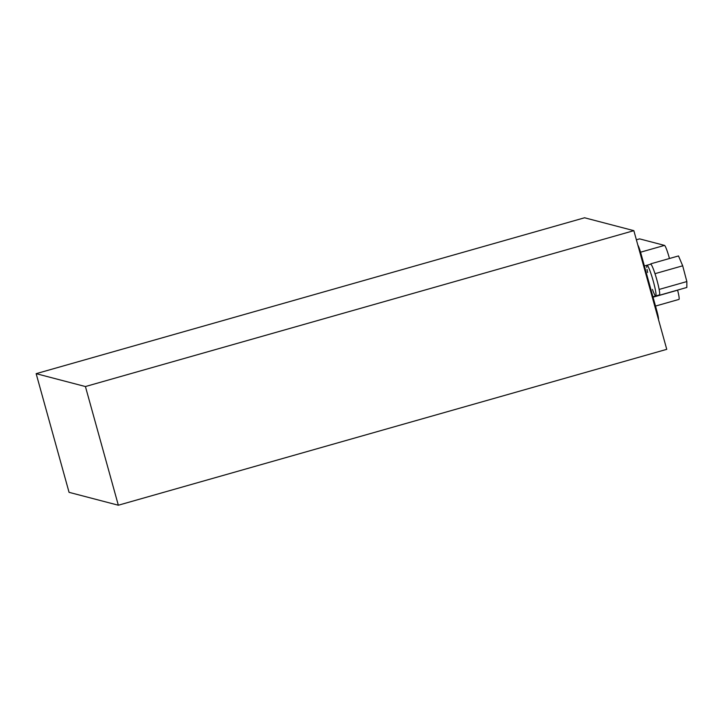 <?xml version="1.0" encoding="UTF-8"?>
<svg xmlns="http://www.w3.org/2000/svg" width="723" height="723" viewBox="0 0 723 723"><rect width="100%" height="100%" fill="white"/><g stroke="black" fill="none" stroke-linecap="round" stroke-linejoin="round"><path stroke-width="1.08" d="M85.422 386.543L36.15 373.664L69.065 492.336L118.337 505.223L666.751 349.336L633.845 230.664L85.422 386.543L118.337 505.223M36.15 373.664L584.573 217.777L633.845 230.664M637.849 245.106A9.028 0.94 74.1 0 1 640.985 253.728L656.927 311.215A9.028 0.94 74.1 0 1 658.463 319.43M636.376 239.783L639.53 238.879A12.038 1.256 74.1 0 1 639.611 238.879L664.518 245.395A12.038 1.256 74.1 0 1 669.453 258.509M677.587 290.086L677.614 290.194A12.038 1.256 74.1 0 1 678.96 299.403L655.499 306.073M654.74 272.933L655.047 273.665L682.684 265.802L678.499 255.942L650.863 263.796M655.047 273.665L655.354 274.821M658.906 288.26L659.213 289.851M682.684 265.802L686.85 281.563L659.213 289.417M686.85 281.563L686.841 287.456L659.204 295.318M652.444 289.426A15.978 1.663 -105.9 0 0 655.743 295.96L659.403 294.921A15.978 1.663 -105.9 0 0 656.638 279.096A15.978 1.663 -105.9 0 0 650.664 264.184L647.013 265.224A15.978 1.663 -105.9 0 0 646.778 267.402M647.049 269.408A15.978 1.663 -105.9 0 0 647.636 272.526M647.013 265.224A15.978 1.663 -105.9 0 1 652.977 280.135A15.978 1.663 -105.9 0 1 655.743 295.96A15.978 1.663 -105.9 0 0 652.977 280.135A15.978 1.663 -105.9 0 0 647.013 265.224L644.374 265.974M640.298 253.927L640.985 253.728M656.24 311.414L656.927 311.215M664.518 245.395L640.542 252.21M639.611 238.879L636.376 239.801M677.614 290.194L653.032 297.189M655.743 295.96L652.914 296.764"/></g></svg>

